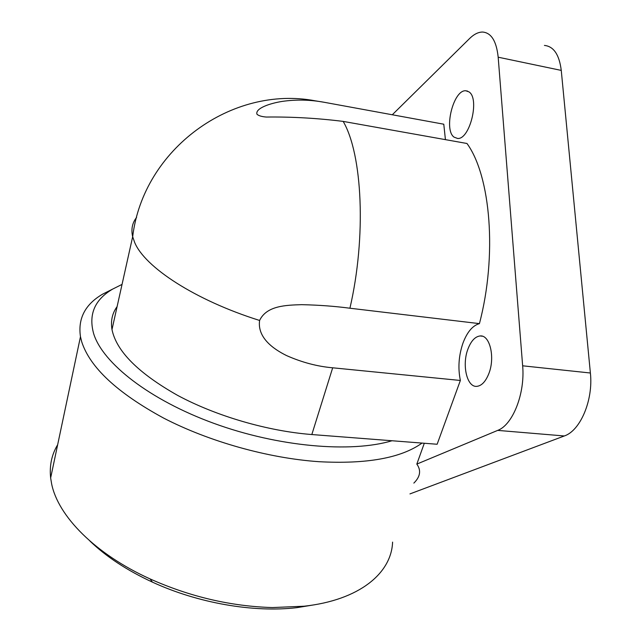 <?xml version="1.0" encoding="UTF-8"?>
<svg xmlns="http://www.w3.org/2000/svg" width="641" height="641" viewBox="0 0 641 641"><rect width="100%" height="100%" fill="white"/><g stroke="black" fill="none" stroke-linecap="round" stroke-linejoin="round"><path stroke-width="0.96" d="M488.835 373.623C485.67 381.531 481.695 385.77 476.896 386.347C466.944 387.589 461.728 364.993 467.938 349.065C471.055 340.94 475.109 336.573 480.101 335.956C489.828 334.594 495.333 357.446 488.835 373.623M468.948 91.863C480.013 98.538 469.733 139.914 457.554 138.448L454.012 137.11C443.468 129.706 453.475 89.636 465.775 90.766L468.948 91.863M462.938 343.183C458.692 355.723 457.834 368.15 460.366 380.466L332.679 367.798C317.279 366.452 301.911 362.381 286.583 355.587C273.106 348.952 257.169 337.478 259.605 320.46C266.648 305.549 286.198 305.164 301.631 304.667C318.737 305.036 334.834 306.222 349.922 308.225L479.428 323.625C472.593 325.572 467.105 332.086 462.938 343.183M479.428 323.625C497.344 255.631 490.774 176.075 466.977 143.488L343.167 121.397C317.287 118.176 291.639 116.726 266.231 117.047C261.576 116.646 258.483 115.692 256.945 114.194C255.118 108.249 270.318 103.233 282.409 101.374C296.254 99.419 310.148 99.708 324.09 102.264L443.78 124.21L445.423 139.642M314.659 604.751L296.831 607.66C253.74 612.772 197.989 603.157 152.422 582.132C127.062 570.402 106.238 556.708 89.94 541.052M57.65 444.766C51.681 454.597 49.341 465.654 50.647 477.938L51.601 483.699C57.914 515.909 94.956 553.968 150.138 578.951C190.073 596.779 230.816 606.314 272.361 607.564L304.122 606.218C359.417 600.128 391.475 573.198 392.588 542.11M422.042 443.083C401.066 458.067 366.668 464.268 318.849 461.688C268.146 458.187 209.062 441.601 163.639 418.092C117.247 392.869 89.94 367.413 81.695 341.733L80.47 336.693C77.777 318.553 85.157 304.379 102.608 294.163L112.207 289.323M122.054 284.396L112.616 289.115C94.652 299.684 88.338 314.563 93.682 333.761C102.776 363.143 149.409 399.872 213.846 423.348C278.226 446.849 350.875 453.107 392.02 440.752L437.138 444.253L460.366 380.466M424.302 443.252L416.818 464.1C421.321 470.374 420.328 476.712 413.854 483.098M117.111 306.59C112.255 313.217 110.556 320.877 111.991 329.554C116.422 351.212 138.312 373.166 177.653 395.401C216.201 416.113 267.577 431.113 311.83 434.542L392.02 440.752M544.425 45.423C553.68 46.352 559.297 54.677 561.26 70.406L590.385 373.006C593.406 400.112 580.345 430.744 564.312 435.968L409.96 493.907M392.292 114.771L469.557 38.564C474.028 34.181 478.402 32.018 482.697 32.05C491.327 32.819 496.487 41.208 498.177 57.201L522.647 365.803C525.227 393.494 512.72 424.943 497.688 430.391L416.818 464.1M434.43 122.495L443.78 124.21M564.312 435.968L497.688 430.391M343.167 121.397C362.518 154.329 366.452 237.002 349.922 308.225M136.605 217.411C132.262 222.868 130.948 229.302 132.671 236.705C143.296 148.992 231.93 84.868 315.404 100.853L324.09 102.264M111.991 329.554L132.671 236.705L134.594 242.274C144.57 267.073 195.12 300.244 259.605 320.46M332.679 367.798L311.83 434.542M561.26 70.406L498.177 57.201M590.385 373.006L522.647 365.803M296.831 607.66L304.122 606.218M152.422 582.132L150.138 578.951M80.47 336.693L50.647 477.938M112.616 289.115L102.608 294.163M467.642 91.126L465.775 90.766M482.312 336.205L480.101 335.956"/></g></svg>
